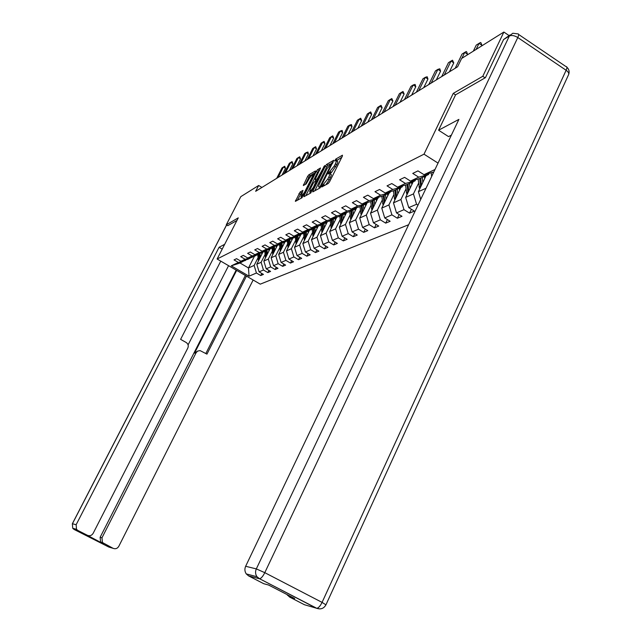 <?xml version="1.0" encoding="UTF-8"?>
<svg xmlns="http://www.w3.org/2000/svg" width="641" height="641" viewBox="0 0 641 641"><rect width="100%" height="100%" fill="white"/><g stroke="black" fill="none" stroke-linecap="round" stroke-linejoin="round"><path stroke-width="0.96" d="M321.878 186.235L321.806 186.988L328.288 183.454L329.618 181.699L342.294 156.276L342.462 155.194L335.74 159.104L334.706 161.075L335.924 160.418C336.653 160.41 336.469 161.556 335.371 163.872L334.322 165.963L328.368 173.246L328.248 174.007L329.434 173.391C330.163 173.382 329.979 174.552 328.865 176.892L327.807 178.999L321.878 186.235M300.148 191.963L295.349 201.378L301.887 197.829L315.292 171.98L315.396 170.979L308.778 174.833L307.568 176.475L303.313 185.57L306.174 183.959L309.427 178.286L312.944 173.759L312.431 176.555L304.435 192.452L300.933 196.947L302.993 190.393L300.148 191.963L301.486 192.781L297.288 200.329M238.276 217.86L226.273 224.815L240.816 196.643L258.66 185.481L255.663 191.306L457.602 66.776L461.6 58.491L503.866 32.05L482.785 76.287L453.251 93.386L423.997 154.177L217.115 259.004L238.276 217.86M312.968 190.794L312.776 191.891L319.811 188.069L321.109 186.347L333.801 160.25L326.598 164.441L325.324 166.147L312.968 190.794L313.834 191.322M310.685 193.037L303.906 196.715L304.106 195.641L316.285 171.403L317.535 169.729L320.532 167.99L315.388 178.919L315.196 179.977L317.223 178.847L324.626 165.602L310.685 193.037M408.621 224.743L260.254 284.155L217.115 259.004M423.997 154.177L438.035 163.102M261.8 273.451L260.743 275.542L263.443 274.412L259.1 271.872L263.443 270.005L267.818 272.577L270.598 271.407L266.199 268.827L270.686 266.896L275.117 269.508L277.994 268.307L273.531 265.678L278.162 263.691L282.665 266.344L285.63 265.102L281.103 262.425L285.886 260.374L290.461 263.074L293.53 261.792L288.931 259.068L293.882 256.937L298.522 259.693L301.695 258.363L297.031 255.591L302.151 253.387L306.863 256.2L310.148 254.822L305.412 251.993L310.717 249.718L315.5 252.578L318.906 251.144L314.09 248.267L319.587 245.904L324.45 248.82L327.976 247.346L323.08 244.405L328.785 241.961L333.721 244.934L337.382 243.396L332.407 240.399L338.32 237.859L343.344 240.896L347.142 239.301L342.086 236.249L348.223 233.612L353.327 236.705L357.269 235.055L352.133 231.93L358.511 229.198L363.703 232.354L367.798 230.64L362.574 227.451L369.2 224.606L374.488 227.835L378.751 226.049L373.431 222.788L380.329 219.831L385.706 223.132L390.137 221.273L384.728 217.94L391.915 214.855L397.38 218.228L402.003 216.297L396.499 212.892L403.982 209.671L409.551 213.124L414.374 211.105L408.758 207.62L416.57 204.271L417.972 205.144M260.743 275.542L256.432 273.018L249.037 276.191L231.265 265.823L238.38 262.457L234.029 259.909L236.577 258.676L240.952 261.24L245.134 259.268L240.712 256.672L243.34 255.398L247.787 258.011L252.105 255.967L247.618 253.331L250.335 252.017L254.846 254.669L259.301 252.562L254.749 249.878L257.562 248.524L262.137 251.224L266.744 249.045L262.129 246.312L265.029 244.902L269.677 247.658L274.444 245.407L269.757 242.619L272.762 241.168L277.481 243.973L282.417 241.633L277.649 238.797L280.758 237.29L285.557 240.151L290.669 237.739L285.822 234.838L289.051 233.284L293.915 236.2L299.219 233.693L294.299 230.744L297.64 229.125L302.584 232.098L308.081 229.502L303.081 226.489L306.542 224.815L311.574 227.851L317.279 225.151L312.191 222.082L315.789 220.344L320.909 223.437L326.83 220.64L321.654 217.499L325.396 215.696L330.596 218.853L336.749 215.945L331.485 212.748L335.371 210.865L340.667 214.094L347.061 211.065L341.709 207.796L345.755 205.841L351.14 209.142L357.798 205.993L352.35 202.652L356.556 200.617L362.045 203.99L368.976 200.705L363.431 197.292L367.814 195.168L373.399 198.614L380.626 195.201L374.977 191.699L379.552 189.488L385.241 193.021L392.781 189.456L387.028 185.866L391.803 183.558L397.596 187.172L405.473 183.454L399.607 179.784L404.599 177.365L410.504 181.074L418.733 177.18L412.756 173.415L417.972 170.891L423.997 174.689L434.983 169.496M265.086 254.413L261.111 262.297L256.793 264.236L262.802 252.338M252.746 256.616L248.211 259.196L240.952 261.24M256.793 264.236L259.1 271.872M261.111 262.297L263.443 270.005M245.134 259.268L252.45 257.201M272.345 251.048L268.307 259.06L263.852 261.063L269.941 248.988M259.829 253.267L255.142 255.935L247.787 258.011M263.852 261.063L266.199 268.827M268.307 259.06L270.686 266.896M252.105 255.967L259.525 253.884M279.845 247.57L275.75 255.727L271.143 257.794L277.321 245.519M267.153 249.814L262.305 252.578L254.846 254.669M271.143 257.794L273.531 265.678M275.75 255.727L278.162 263.691M259.301 252.562L266.832 250.447M287.593 243.981L283.434 252.274L278.675 254.413L284.965 241.873M274.717 246.248L274.388 246.905L269.709 249.101L262.137 251.224M278.675 254.413L281.103 262.425M283.434 252.274L285.886 260.374M266.744 249.045L274.388 246.905M295.605 240.271L291.391 248.7L286.463 250.911L292.873 238.107M282.537 242.554L282.2 243.235L277.361 245.503L269.677 247.658M286.463 250.911L288.931 259.068M291.391 248.7L293.882 256.937M274.444 245.407L282.2 243.235M303.89 236.425L299.611 245.006L294.515 247.298L301.054 234.205M290.637 238.732L290.285 239.438L285.277 241.785L277.481 243.973M294.515 247.298L297.031 255.591M299.611 245.006L302.151 253.387M282.417 241.633L290.285 239.438M312.471 232.451L308.137 241.184L302.856 243.556L309.523 230.167M299.018 234.774L298.658 235.503L293.466 237.939L285.557 240.151M302.856 243.556L305.412 251.993M308.137 241.184L310.717 249.718M290.669 237.739L298.658 235.503M321.365 228.324L316.958 237.226L311.494 239.678L318.289 225.985M307.704 230.672L307.327 231.433L301.951 233.957L293.915 236.2M311.494 239.678L314.09 248.267M316.958 237.226L319.587 245.904M299.219 233.693L307.327 231.433M330.58 224.054L326.109 233.116L320.436 235.664L327.375 221.642M316.71 226.417L316.317 227.21L310.749 229.823L302.584 232.098M320.436 235.664L323.08 244.405M326.109 233.116L328.785 241.961M308.081 229.502L316.317 227.21M340.147 219.623L335.596 228.853L329.714 231.497L336.797 217.139M326.053 222.01L325.644 222.828L319.867 225.544L311.574 227.851M329.714 231.497L332.407 240.399M335.596 228.853L338.32 237.859M317.279 225.151L325.644 222.828M350.066 215.023L345.451 224.43L339.345 227.17L346.581 212.459M335.756 217.427L335.331 218.277L329.33 221.097L320.909 223.437M339.345 227.17L342.086 236.249M345.451 224.43L348.223 233.612M326.83 220.64L335.331 218.277M360.378 210.24L355.683 219.839L349.337 222.683L356.733 207.596M345.828 212.668L345.395 213.557L339.153 216.482L330.596 218.853M349.337 222.683L352.133 231.93M355.683 219.839L358.511 229.198M336.749 215.945L345.395 213.557M371.091 205.272L366.323 215.064L359.721 218.02L367.285 202.548M356.308 207.716L355.851 208.645L349.369 211.69L340.667 214.094M359.721 218.02L362.574 227.451M366.323 215.064L369.2 224.606M347.061 211.065L355.851 208.645M382.236 200.096L377.389 210.096L370.522 213.173L377.725 198.373M367.205 202.564L366.732 203.534L359.986 206.698L351.14 209.142M370.522 213.173L373.431 222.788M377.389 210.096L380.329 219.831M357.798 205.993L366.732 203.534M393.846 194.72L388.911 204.92L381.764 208.125L389.079 193.037M378.559 197.204L378.07 198.213L371.043 201.514L362.045 203.99M381.764 208.125L384.728 217.94M388.911 204.92L391.915 214.855M368.976 200.705L378.07 198.213M405.937 189.103L400.921 199.527L393.47 202.868L400.897 187.493M390.393 191.611L389.88 192.661L382.549 196.106L373.399 198.614M393.47 202.868L396.499 212.892M400.921 199.527L403.982 209.671M380.626 195.201L389.88 192.661M418.549 183.254L413.445 193.903L405.673 197.396L413.213 181.707M402.732 185.778L402.195 186.876L394.552 190.465L385.241 193.021M405.673 197.396L408.758 207.62M413.445 193.903L416.57 204.271M392.781 189.456L402.195 186.876M426.033 188.254L418.405 191.675L426.065 175.674M415.616 179.68L415.056 180.842L407.075 184.584L397.596 187.172M418.405 191.675L420.728 199.375M405.473 183.454L415.056 180.842M429.077 173.31L428.5 174.528L420.159 178.446L410.504 181.074M418.733 177.18L428.5 174.528M423.997 174.689L433.773 172.036M485.133 77.841L482.785 76.287M509.042 35.551L503.866 32.05M226.273 224.815L227.803 225.72M261.913 187.452L258.66 185.481M254.485 256.12L248.492 267.962L254.132 265.43L258.059 257.666M245.888 259.845L240.055 263.026L248.492 267.962L249.037 276.191M231.265 265.823L240.055 263.026M254.132 265.43L256.432 273.018M238.38 262.457L245.599 260.422M411.402 209.262L409.551 213.124M399.159 214.535L397.38 218.228M387.412 219.591L385.706 223.132M376.131 224.446L374.488 227.835M365.282 229.101L363.703 232.354M354.858 233.588L353.327 236.705M344.81 237.899L343.344 240.896M335.139 242.05L333.721 244.934M325.812 246.048L324.45 248.82M316.822 249.902L315.5 252.578M308.145 253.62L306.863 256.2M299.756 257.209L298.522 259.693M291.655 260.679L290.461 263.074M283.819 264.036L282.665 266.344M276.239 267.273L275.117 269.508M268.908 270.414L267.818 272.577M453.251 93.386L455.559 94.9M325.828 184.792L329.218 179.873L327.807 178.999M329.859 173.647L330.836 174.256C331.573 174.248 331.381 175.418 330.275 177.765L329.218 179.873M336.349 160.683L337.326 161.292C338.055 161.276 337.871 162.429 336.773 164.737L331.525 172.421L329.979 173.727M341.805 157.261L336.461 160.755M330.155 164.016L327.976 165.29L326.694 166.997L314.763 190.818M333.136 162.293L332.375 162.734M320.131 186.475L332.134 162.59L327.054 168.647L319.595 183.55C318.481 185.882 318.281 187.052 319.002 187.052L320.131 186.475L320.804 186.892M305.869 195.657L317.64 172.237L316.285 171.403M319.867 169.993L317.64 172.237M316.47 180.794L317.063 181.163M316.502 180.818L317.487 180.313M310.22 189.207L309.707 192.1L313.297 187.509L316.35 180.722L314.33 181.844L313.072 183.526L310.22 189.207M302.376 192.284L301.486 192.781M311.822 174.656L310.108 175.65L308.89 177.293L305.284 184.464M314.819 172.918L313.209 173.855M481.88 45.255L480.998 42.811L480.526 42.498L479.035 43.356L481.88 45.255L481.503 46.04M473.338 51.152L476.239 45.126L479.035 43.356L476.127 49.405M451.376 135.147L448.532 136.613L438.588 130.219L458.9 119.386L245.647 566.283L256.32 568.904L509.347 36L503.57 39.558L485.445 77.657L455.599 94.812L438.588 130.219M319.859 608.918L316.438 608.269L259.621 578.759L316.79 608.309C320.812 609.663 323.865 608.501 325.94 604.832L322.07 602.388L566.123 70.27L517.784 37.523L264.789 572.669L322.07 602.388C320.292 605.993 318.529 607.964 316.79 608.309L304.451 604.735L289.58 597.051L286.944 594.519M289.58 597.051L294.724 598.534L268.603 585.041L263.707 583.695L248.556 575.874L246.28 573.919C244.694 571.548 244.477 569 245.647 566.283M503.57 39.558L509.98 34.975M224.67 244.309L219.078 247.298L222.195 249.125M220.768 261.135L180.61 339.361L186.138 342.462C188.166 343.872 188.726 345.731 187.829 348.023L93.153 533.328C91.727 535.564 89.82 536.221 87.424 535.307L77.914 530.484L74.148 529.482L108.882 547.085L113.128 548.335C115.492 549.241 117.375 548.576 118.785 546.348L253.147 280.005M219.078 247.298L76.159 524.691L76.495 529.29L77.914 530.484M87.224 535.251L101.871 543.031L100.573 541.982L100.124 537.31L101.975 537.807L102.416 542.51L113.128 548.335M101.975 537.807L196.146 352.678L197.628 351.092L200.064 350.587L206.955 354.128L246.456 276.111M227.739 225.68L236.938 220.464M228.573 265.678L188.085 344.882M196.146 352.678L194.519 353.151L236.641 270.39M100.124 537.31L236.168 270.109M194.519 353.151L197.716 351.036M205.833 353.503L245.367 275.47M431.641 176.507L431.225 172.733M432.899 172.277L433.044 173.567M424.663 178.591L424.43 176.435M422.828 182.437L422.283 177.445M419.631 189.119L418.084 179.007M421.474 185.273L420.696 178.19M419.687 178.575L420.656 186.98M467.521 54.253L466.672 51.849L466.207 51.544L464.733 52.394L467.521 54.253L467.145 55.022M455.206 68.258L462.049 54.092L464.733 52.394L461.865 58.331M453.772 62.866L452.506 60.206L451.032 61.055L453.772 62.866L449.437 71.808M441.721 76.575L448.46 62.682L451.032 61.055L444.269 75.005M411.843 184.552L411.618 182.453M410.032 188.318L409.503 183.446M406.947 194.752L405.489 185.017M408.734 191.026L407.988 184.159M407.027 184.6L407.94 192.669M399.559 190.265L399.335 188.222M397.773 193.959L397.26 189.199M394.784 200.152L393.414 190.778M396.523 196.547L395.801 189.88M394.888 190.313L395.753 198.133M387.765 195.745L387.549 193.758M386.01 199.367L385.505 194.72M383.118 205.336L381.828 196.306M384.808 201.843L384.111 195.369M383.23 195.785L384.063 203.381M440.591 71.127L439.806 68.803L437.899 69.356L440.591 71.127L436.321 79.901M428.789 84.548L435.431 70.919L437.899 69.356L431.233 83.034M427.94 79.051L427.194 76.768L425.303 77.321L427.94 79.051L423.741 87.657M416.386 92.192L422.932 78.819L425.303 77.321L418.733 90.75M415.801 86.655L415.08 84.412L413.205 84.965L415.801 86.655L411.658 95.108M404.479 99.539L410.929 86.407L413.205 84.965L406.731 98.145M376.443 201.01L376.235 199.071M374.713 204.559L374.224 200.016M371.916 210.32L370.698 201.603M373.559 206.939L372.886 200.649M372.036 201.042L372.838 208.413M404.134 93.971L403.013 91.479L401.578 92.312L404.134 93.971L400.048 102.272M393.037 106.59L399.399 93.698L401.578 92.312L395.201 105.26M365.562 206.065L365.362 204.175M363.856 209.559L363.383 205.104M361.147 215.112L360.002 206.698M362.742 211.834L362.093 205.713M361.276 206.098L362.053 213.261M392.909 100.998L391.827 98.554L390.401 99.379L392.909 100.998L388.887 109.154M382.036 113.377L388.302 100.709L390.401 99.379L384.119 112.095M355.098 210.929L354.898 209.086M353.415 214.358L352.959 210M350.795 219.719L349.698 211.53M352.342 216.546L351.717 210.585M350.931 210.953L351.677 217.916M382.116 107.768L381.058 105.356L379.64 106.182L382.116 107.768L378.142 115.781M371.443 119.915L377.621 107.464L379.64 106.182L373.447 118.673M345.026 215.616L344.834 213.822M343.368 218.982L342.919 214.719M340.828 224.158L339.778 216.193M342.334 221.089L341.725 215.28M340.972 215.632L341.685 222.403M371.708 114.282L370.682 111.911L369.28 112.736L371.708 114.282L367.798 122.159M361.236 126.205L367.333 113.962L369.28 112.736L363.175 125.011M335.323 220.127L335.139 218.373M333.689 223.437L333.248 219.254M331.221 228.436L330.227 220.68M332.695 225.456L332.102 219.799M331.373 220.135L332.062 226.73M361.684 120.564L360.691 118.232L359.289 119.05L361.684 120.564L357.83 128.304M351.404 132.27L357.414 120.236L359.289 119.05L353.271 131.117M325.973 224.478L325.772 222.579M324.362 227.731L323.937 223.629M321.966 232.563L321.021 224.999M323.401 229.678L322.824 224.158M322.119 224.486L322.792 230.904M352.013 126.622L351.436 124.57L349.657 125.131L352.013 126.622L348.207 134.233M341.925 138.111L347.847 126.277L349.657 125.131L343.72 137.006M316.95 228.677L316.718 226.417M315.364 231.874L314.947 227.851M313.04 236.553L312.135 229.174M314.435 233.741L313.874 228.356M313.201 228.677L313.85 234.927M342.687 132.471L342.126 130.452L340.363 131.012L342.687 132.471L338.929 139.962M332.767 143.76L338.616 132.118L340.363 131.012L334.506 142.687M308.249 232.723L308.025 230.584M306.686 235.864L306.278 231.93M304.427 240.391L303.562 233.204M305.781 237.675L305.236 232.411M304.587 232.715L305.22 238.813M333.673 138.111L332.751 135.884L331.389 136.685L333.673 138.111L329.971 145.483M323.929 149.209L329.698 137.751L331.389 136.685L325.612 148.175M299.844 236.633L299.627 234.606M298.297 239.726L297.897 235.856M296.11 244.109L295.277 237.09M297.432 241.465L296.895 236.329M296.27 236.625L296.879 242.562M324.971 143.568L324.074 141.373L322.719 142.166L324.971 143.568L321.309 150.827M315.396 154.473L321.085 143.199L322.719 142.166L317.015 153.479M291.719 240.415L291.519 238.484M290.197 243.46L289.804 239.662M288.073 247.706L287.272 240.848M289.355 245.134L288.835 240.111M288.226 240.399L288.827 246.192M316.55 148.84L315.676 146.677L314.338 147.462L316.55 148.84L312.944 155.987M307.135 159.569L312.752 148.464L314.338 147.462L308.706 158.599M283.867 244.069L283.675 242.234M282.361 247.065L281.976 243.332M280.293 251.176L279.524 244.485M281.551 248.684L281.046 243.772M280.454 244.053L281.038 249.71M308.409 153.944L307.92 152.037L306.222 152.59L308.409 153.944L304.844 160.979M299.147 164.489L304.691 153.56L306.222 152.59L300.669 163.559M276.263 247.602L276.087 245.864M274.781 250.551L274.404 246.857M272.778 254.541L272.032 248.003M273.995 252.121L273.507 247.314M272.938 247.586L273.499 253.107M300.525 158.88L299.692 156.781L298.377 157.55L300.525 158.88L297.015 165.811M291.423 169.256L296.895 158.487L298.377 157.55L292.889 168.351M268.916 251.032L268.739 249.373M267.449 253.932L267.049 250.014M265.502 257.802L264.781 251.408M266.688 255.447L266.207 250.743M265.654 251L266.207 256.4M292.897 163.663L292.08 161.588L290.774 162.357L292.897 163.663L289.428 170.49M283.931 173.871L289.339 163.263L290.774 162.357L285.357 172.998M261.792 254.341L261.632 252.762M260.35 257.201L259.942 253.235M258.451 260.951L257.762 254.709M259.605 258.668L259.14 254.06M258.603 254.309L259.14 259.589M285.501 168.295L284.708 166.251L283.41 167.013L285.501 168.295L282.072 175.025M276.68 178.35L282.016 167.894L283.41 167.013L278.058 177.501M324.851 185.329L323.617 184.568M330.275 177.765L328.865 176.892M330.684 172.894L329.282 172.028M331.525 172.421L330.123 171.556M335.724 166.836L334.322 165.963M336.773 164.737L335.371 163.872M337.134 159.97L335.74 159.104M324.017 185.778L322.784 185.025M326.694 166.997L325.324 166.147M327.976 165.29L326.598 164.441M321.502 185.553L321.037 185.273M332.471 163.623L332.006 163.335M320.316 187.589L319.266 186.948M304.956 196.154L304.106 195.641M318.881 170.562L317.535 169.729M316.646 180.786L315.284 179.945M317.984 179.32L317.223 178.847M318.93 177.429L318.489 177.156M324.114 167.093L323.673 166.82M313.745 187.781L313.297 187.509M316.606 182.068L316.157 181.796M304.868 192.717L304.435 192.452M312.856 176.82L312.431 176.555M304.307 185.017L303.505 184.528M308.89 177.293L307.568 176.475M310.108 175.65L308.778 174.833M296.39 200.817L295.549 200.312M300.268 194.407L298.938 193.598M246.28 573.919L256.977 576.732L259.621 578.759C261.232 578.334 262.954 576.307 264.789 572.669L256.32 568.904C255.134 571.692 255.35 574.304 256.977 576.732L259.309 578.735L248.556 575.874M518.625 34.462L565.867 66.512C567.133 66.456 567.213 67.714 566.123 70.27C568.407 71.936 569.2 73.443 568.519 74.797L325.973 604.759M509.347 36C511.622 35.007 514.443 35.511 517.784 37.523C518.922 34.951 518.914 33.733 517.752 33.869L512.8 33.244L509.347 36M103.73 543.568L101.871 543.031M85.67 534.826L87.424 535.307M226.602 225.007L72.409 523.769L76.159 524.691M74.092 529.45L72.745 528.304L72.337 523.769L72.745 528.304L76.495 529.29M418.958 187.012L420.536 186.291M406.338 192.765L407.844 192.084M394.231 198.293L395.681 197.628M382.613 203.59L384.007 202.957M371.46 208.686L372.79 208.077M360.731 213.581L362.013 212.988M350.411 218.285L351.653 217.724M340.483 222.82L341.669 222.275M330.908 227.186L332.062 226.658M321.686 231.393L322.792 230.888M312.784 235.455L313.818 234.983M304.195 239.373L305.156 238.941M295.902 243.163L296.783 242.755M287.881 246.817L288.698 246.448M280.125 250.359L280.878 250.014M272.625 253.78L273.322 253.467M265.366 257.097L265.999 256.801M258.331 260.302L258.908 260.038M332.783 162.99L332.222 162.646M320.163 187.765L319.002 187.052M316.406 180.722L315.196 179.977M310.933 192.845L309.707 192.1M302.103 197.66L300.933 196.947M314.05 174.44L313.249 173.951M568.743 74.26C569.601 71.512 568.976 69.156 566.86 67.193M287.497 595.329L289.788 595.986M72.337 523.769L226.545 224.975M102.416 542.51L100.573 541.982"/></g></svg>
